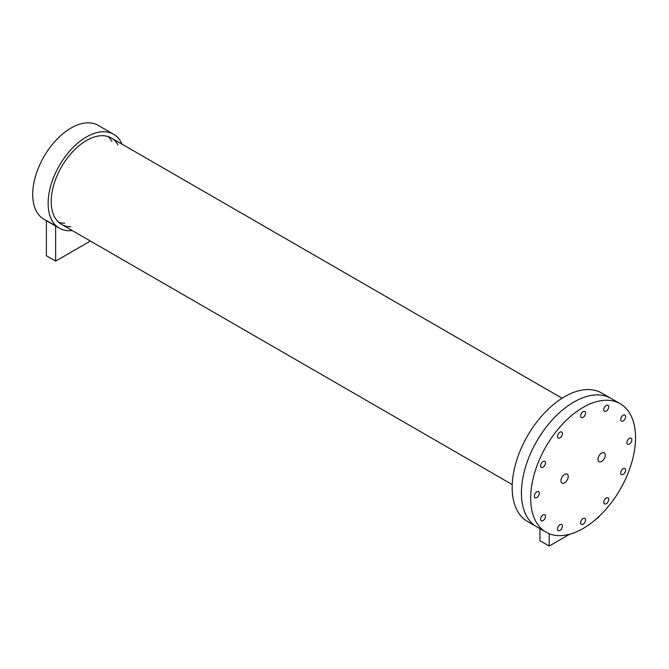 <?xml version="1.0" encoding="UTF-8"?>
<svg xmlns="http://www.w3.org/2000/svg" width="669" height="669" viewBox="0 0 669 669"><rect width="100%" height="100%" fill="white"/><g stroke="black" fill="none" stroke-linecap="round" stroke-linejoin="round"><path stroke-width="1" d="M122.067 144.186A54.222 31.309 120 0 0 113.588 134.26L98.167 125.354A54.222 31.309 120 0 0 71.056 128.038A54.222 31.309 120 0 0 35.633 175.822A54.222 31.309 120 0 0 43.945 219.273L59.365 228.179A54.222 31.309 120 0 0 72.202 230.554M113.588 134.26A54.222 31.309 120 0 0 86.477 136.944A54.222 31.309 120 0 0 51.053 184.728A54.222 31.309 120 0 0 59.365 228.179M118.07 144.905A49.866 28.792 120 0 0 111.414 138.04A49.866 28.792 120 0 0 86.477 140.507A49.866 28.792 120 0 0 53.905 184.443A49.866 28.792 120 0 0 61.548 224.399A49.866 28.792 120 0 0 70.83 226.741M111.907 141.343A49.866 28.792 120 0 0 108.135 136.593M58.655 222.292A49.866 28.792 120 0 0 64.659 223.178M620.188 403.725L610.939 398.381A74.159 42.816 120 0 0 536.772 441.197A74.159 42.816 120 0 0 536.781 526.829L527.523 521.486A74.159 42.816 120 0 1 516.159 462.062A74.159 42.816 120 0 1 564.603 396.709A74.159 42.816 120 0 1 601.682 393.038L610.939 398.381A74.159 42.816 120 0 0 573.86 402.052A74.159 42.816 120 0 0 525.408 467.405A74.159 42.816 120 0 0 536.781 526.829L546.029 532.173A74.159 42.816 120 0 0 603.179 512.303A74.159 42.816 120 0 0 635.55 437.668A74.159 42.816 120 0 0 620.188 403.725A74.159 42.816 120 0 0 546.029 446.541A74.159 42.816 120 0 0 546.029 532.173M597.977 459.36A5.151 2.969 -60 0 1 600.227 454.184A5.151 2.969 -60 0 1 604.191 452.804A5.151 2.969 -60 0 1 604.191 458.75A5.151 2.969 -60 0 1 599.048 461.719A5.151 2.969 -60 0 1 597.977 459.36M560.965 480.735A5.151 2.969 -60 0 1 563.206 475.55A5.151 2.969 -60 0 1 567.178 474.179A5.151 2.969 -60 0 1 567.178 480.116A5.151 2.969 -60 0 1 562.027 483.093A5.151 2.969 -60 0 1 560.965 480.735M557.837 527.381A3.487 2.015 -60 0 1 561.717 524.555A3.487 2.015 -60 0 1 561.717 528.585A3.487 2.015 -60 0 1 558.23 530.601A3.487 2.015 -60 0 1 557.837 527.381M541.806 516.042A3.487 2.015 -60 0 1 544.783 514.77A3.487 2.015 -60 0 1 544.783 518.801A3.487 2.015 -60 0 1 541.296 520.817A3.487 2.015 -60 0 1 541.806 516.042M536.839 491.815A3.487 2.015 -60 0 1 538.587 491.64A3.487 2.015 -60 0 1 538.587 495.67A3.487 2.015 -60 0 1 535.1 497.686A3.487 2.015 -60 0 1 534.564 494.884A3.487 2.015 -60 0 1 536.839 491.815M544.273 461.192A3.487 2.015 -60 0 1 544.783 461.342A3.487 2.015 -60 0 1 544.783 465.373A3.487 2.015 -60 0 1 541.296 467.388A3.487 2.015 -60 0 1 541.079 463.768A3.487 2.015 -60 0 1 544.273 461.192M562.111 432.375A3.487 2.015 -60 0 1 561.475 436.431A3.487 2.015 -60 0 1 558.23 438.053A3.487 2.015 -60 0 1 558.23 434.03A3.487 2.015 -60 0 1 561.717 432.015A3.487 2.015 -60 0 1 562.111 432.375M585.576 413.091A3.487 2.015 -60 0 1 584.054 416.603A3.487 2.015 -60 0 1 581.369 417.54A3.487 2.015 -60 0 1 581.369 413.509A3.487 2.015 -60 0 1 584.857 411.494A3.487 2.015 -60 0 1 585.576 413.091M608.38 408.508A3.487 2.015 -60 0 1 604.5 411.343A3.487 2.015 -60 0 1 604.5 407.312A3.487 2.015 -60 0 1 607.987 405.297A3.487 2.015 -60 0 1 608.38 408.508M624.42 419.856A3.487 2.015 -60 0 1 621.434 421.119A3.487 2.015 -60 0 1 621.434 417.088A3.487 2.015 -60 0 1 624.93 415.073A3.487 2.015 -60 0 1 624.42 419.856M629.378 444.082A3.487 2.015 -60 0 1 627.639 444.258A3.487 2.015 -60 0 1 627.639 440.227A3.487 2.015 -60 0 1 631.126 438.212A3.487 2.015 -60 0 1 631.661 441.005A3.487 2.015 -60 0 1 629.378 444.082M621.944 474.706A3.487 2.015 -60 0 1 621.434 474.547A3.487 2.015 -60 0 1 621.434 470.516A3.487 2.015 -60 0 1 624.93 468.501A3.487 2.015 -60 0 1 625.139 472.13A3.487 2.015 -60 0 1 621.944 474.706M604.107 503.523A3.487 2.015 -60 0 1 604.743 499.467A3.487 2.015 -60 0 1 607.987 497.836A3.487 2.015 -60 0 1 607.987 501.867A3.487 2.015 -60 0 1 604.5 503.882A3.487 2.015 -60 0 1 604.107 503.523M580.642 522.798A3.487 2.015 -60 0 1 582.164 519.286A3.487 2.015 -60 0 1 584.857 518.358A3.487 2.015 -60 0 1 584.857 522.38A3.487 2.015 -60 0 1 581.369 524.396A3.487 2.015 -60 0 1 580.642 522.798M46.378 220.452L55.636 225.788M46.378 220.678L46.378 255.767L55.636 261.111L55.636 226.022M90.382 241.049L55.636 261.111M569.645 534.247L549.182 546.063L549.182 533.703M598.538 516.92L598.538 517.563L596.572 518.692M539.925 528.644L539.925 540.719L549.182 546.063M61.548 224.399L512.22 484.599M111.414 138.04L562.085 398.231"/></g></svg>
